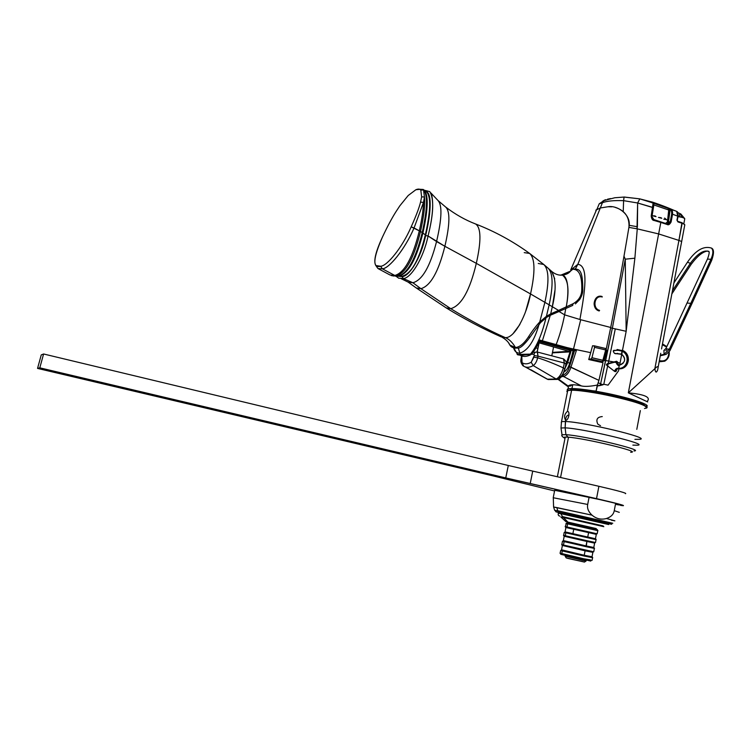 <?xml version="1.0" encoding="UTF-8"?>
<svg xmlns="http://www.w3.org/2000/svg" width="751" height="751" viewBox="0 0 751 751"><rect width="100%" height="100%" fill="white"/><g stroke="black" fill="none" stroke-linecap="round" stroke-linejoin="round"><path stroke-width="1.13" d="M414.064 227.947L419.33 230.848C421.978 218.907 423.367 209.454 423.48 202.47L414.064 227.947C404.695 249.745 388.962 268.623 382.353 268.802L394.81 275.467C404.517 272.716 412.684 257.846 419.33 230.848L411.182 226.849C402.16 247.868 386.906 266.145 380.654 266.248L375.829 265.544C373.331 261.432 375.538 251.951 382.447 237.072C387.169 226.99 391.6 218.654 395.739 212.054L399.823 205.83L408.197 195.513L415.838 189.759L419.8 189.318L420.823 190.125L421.63 196.856L420.569 202.085C419.133 207.886 416.007 216.147 411.182 226.849L414.064 227.947L423.48 202.47C423.367 209.454 421.978 218.907 419.33 230.848L420.494 231.486C423.968 215.772 425.291 204.272 424.456 196.987L423.48 202.47L420.569 202.085L423.48 202.47L424.456 196.987C425.291 204.272 423.968 215.772 420.494 231.486L419.33 230.848C412.684 257.846 404.517 272.716 394.81 275.467L382.353 268.802L377.96 268.539L382.353 268.802L380.654 266.248L382.353 268.802C388.642 268.924 404.817 249.623 414.064 227.947M389.938 274.941L395.984 275.946C405.7 273.233 413.867 258.41 420.494 231.486L422.231 232.566C427.422 208.966 427.854 194.772 423.536 189.965L424.456 196.987L421.63 196.856L424.456 196.987L423.536 189.965C427.854 194.772 427.422 208.966 422.231 232.566L420.494 231.486C413.867 258.41 405.7 273.233 395.984 275.946L389.938 274.941L378.57 268.867M398.537 276.115L397.992 276.152L398.537 276.115C408.103 273.533 416.138 259.114 422.635 232.866L422.231 232.566C415.688 259.011 407.615 273.542 397.992 276.152L391.355 275.579L397.992 276.152C407.615 273.542 415.688 259.011 422.231 232.566L422.635 232.866C428.154 207.811 428.333 193.345 423.151 189.468L419.696 189.28M422.897 189.402L423.536 189.965L420.823 190.125L423.536 189.965L422.897 189.402M426.634 191.927L423.442 189.571C428.614 193.476 428.436 207.98 422.897 233.063L425.348 234.894C430.633 211.022 431.065 196.696 426.634 191.927C431.065 196.696 430.633 211.022 425.348 234.894L422.897 233.063C416.43 259.189 408.431 273.533 398.903 276.096L402.17 276.199C411.407 273.758 419.133 259.996 425.348 234.894L425.723 235.166M398.265 276.124L395.176 276.115M518.265 347.891L519.88 353.186C527.925 350.567 534.346 340.879 539.124 324.113C534.346 340.879 527.925 350.567 519.88 353.186L518.265 347.891M539.34 323.446L539.791 321.944L539.34 323.446M517.796 354.754L521.128 355.336L530.45 354.106L517.176 354.5L520.321 354.613L519.88 353.186C517.026 353.167 515.073 351.797 513.994 349.065L513.515 347.844L513.994 349.065C515.073 351.797 517.026 353.167 519.88 353.186L520.321 354.613L530.45 354.106C536.758 346.54 541.94 334.439 545.996 317.795C541.94 334.439 536.758 346.54 530.45 354.106L530.816 354.209C533.482 351.534 536.298 346.774 539.274 339.931L542.372 340.813L550.276 315.298L542.372 340.813L556.097 344.747C559.683 335.547 562.518 325.577 564.611 314.838L565.766 308.511L564.611 314.838L559.026 311.505L564.611 314.838L579.913 319.494C584.822 292.017 589.047 265.554 577.848 264.296L571.145 269.731L577.848 264.296L575.416 268.849L577.848 264.296L600.312 207.971L595.872 210.139M518.847 354.838L517.711 354.566M550.314 315.157L550.596 313.918L550.314 315.157M606.301 348.811L610.723 327.474C617.613 292.317 623.705 258.766 629 226.811C631.525 214.645 617.2 204.91 607.944 206.76L600.312 207.971L577.848 264.296C589.047 265.554 584.822 292.017 579.913 319.494L564.611 314.838C562.518 325.577 559.683 335.547 556.097 344.747L576.515 350.116L570.957 367.173L598.923 380.372L603.015 362.714L588.728 359.532L590.69 352.66L573.501 349.046L580.711 319.719L573.501 349.046L590.69 352.66L592.586 345.723L593.177 345.864M416.758 189.412L415.838 189.759C418.26 188.764 419.922 188.886 420.823 190.125L421.63 196.856L420.569 202.085C419.133 207.886 416.007 216.147 411.182 226.849C402.142 247.877 387 266.061 380.654 266.248C372.374 268.36 372.975 258.635 382.447 237.072C387.169 226.99 391.6 218.654 395.739 212.054L399.823 205.83L408.197 195.513L415.838 189.759M564.827 351.599L564.752 352.219M558.462 352.613L556.585 352.125L558.462 352.613M610.723 327.474L580.711 319.719M629 226.811C629.404 216.879 624.804 210.402 615.2 207.389M611.783 206.816L607.944 206.76M531.915 353.43C534.29 351.027 536.787 346.896 539.415 341.048M539.593 340.992L541.631 341.574L542.372 340.813L539.274 339.931L539.593 340.992L539.274 339.931C536.298 346.774 533.482 351.534 530.816 354.209L532.637 352.914L539.593 340.992L574.637 350.82L571.211 350.445M570.544 350.36L539.265 341.667M564.095 371.914C566.432 370.581 568.3 367.68 569.709 363.212L573.304 350.895L574.496 350.82L569.465 366.666C568.103 371.304 565.944 374.101 562.997 375.059L563.597 376.533L561.541 376.58L563.597 376.533L581.471 385.958L563.597 376.533C566.836 375.434 569.296 372.318 570.957 367.173C569.296 372.318 566.836 375.434 563.597 376.533L562.997 375.059C565.944 374.101 568.103 371.304 569.465 366.666L570.957 367.173L576.515 350.116L574.496 350.82L569.465 366.666L598.923 380.372L597.092 386.033L603.804 384.24L608.066 385.15L618.542 370.853L618.937 368.807C629.188 369.586 632.117 354.219 622.485 350.37L626.165 331.294L625.264 259.189L623.997 256.213L625.264 259.189L612.356 328.243L625.264 259.189L634.877 258.184L637.261 228.848L658.636 233.927L628.334 392.848L654.853 368.703L678.923 240.414L658.636 233.927L628.334 392.848L654.853 368.703L678.923 240.414C681.101 241.155 681.964 241.803 681.504 242.357C681.964 241.803 681.101 241.155 678.923 240.414L682.143 223.291C684.302 224.042 685.156 224.709 684.696 225.309L684.696 225.309C685.156 224.709 684.302 224.042 682.143 223.291L677.909 221.911L676.951 220.156L677.712 216.147L672.567 214.223L671.103 221.977C669.714 224.502 668.399 225.338 667.151 224.483L660.824 222.437L658.636 233.927L636.998 228.802L637.646 202.986L652.854 207.426L651.211 215.997C651.615 219.001 652.591 220.494 654.149 220.484L660.824 222.437L658.636 233.927L678.923 240.414L681.955 222.7M568.197 386.061L558.575 379.142L568.197 386.061C569.784 384.371 574.215 384.334 581.471 385.958C584.991 386.737 590.267 386.436 597.289 385.056M513.815 347.929L517.721 354.801L521.128 355.336L520.321 354.613L521.128 355.336L530.262 354.247L529.99 355.092C526.592 356.65 523.522 356.847 520.79 355.683C523.522 356.847 526.592 356.65 529.99 355.092L530.722 354.566M564.846 347.093L573.501 349.046L564.846 347.093L564.114 347.985L572.694 350.304L573.407 349.328L542.372 340.813L541.631 341.574L555.346 345.544L556.097 344.747L555.346 345.544L564.114 347.985L564.846 347.093M573.407 349.328L572.694 350.304L574.637 350.82L576.515 350.116L573.407 349.328M426.221 191.477C432.557 193.861 430.473 215.706 425.639 235.561L428.061 235.983C433.609 213.828 434.181 199.043 429.769 191.618L424.963 190.397M431.553 194.368C433.806 203.793 432.642 217.659 428.061 235.983L436.556 241.55C441.945 218.475 442.358 204.723 437.795 200.282C442.358 204.723 441.945 218.475 436.556 241.55L444.883 246.29C449.999 224.108 450.215 210.984 445.531 206.929C450.215 210.984 449.999 224.108 444.883 246.29L428.061 235.983L425.639 235.561C421.029 258.175 409.004 276.734 402.076 276.612L397.26 276.161M423.658 229.571L422.982 231.299L423.658 229.571M412.89 282.751L408.028 282.057L412.89 282.751L403.268 278.499L398.706 278.217L403.268 278.499L402.076 276.612L403.268 278.499C410.431 278.63 423.217 259.348 428.061 235.983C423.217 259.348 410.431 278.63 403.268 278.499L412.89 282.751C422.297 280.189 430.192 266.455 436.556 241.55C430.192 266.455 422.297 280.189 412.89 282.751L420.917 288.684L412.89 282.751M415.838 254.908L415.434 256.635L415.838 254.908M413.604 266.136L413.491 266.887L413.604 266.136M401.306 278.771L408.037 282.057L416.242 287.952L420.917 288.684C430.539 285.906 438.528 271.768 444.883 246.29C438.528 271.768 430.539 285.906 420.917 288.684L450.741 308.67C461.339 305.638 469.863 290.534 476.312 263.348L444.883 246.29L476.312 263.348C481.363 240.827 481.128 227.703 475.599 223.976L474.21 223.432L475.599 223.976C481.128 227.703 481.363 240.827 476.312 263.348C469.863 290.534 461.339 305.638 450.741 308.67L420.917 288.684L416.242 287.952L446.141 307.854L450.741 308.67L446.141 307.854M446.516 308.088C464.362 319.006 482.555 328.591 501.095 336.833L505.273 337.621C487.042 329.482 468.859 319.832 450.741 308.67C468.859 319.832 487.042 329.482 505.273 337.621C514.585 338.476 526.714 314.904 530.535 293.951L476.312 263.348L530.535 293.951C535.388 271.881 535.087 258.372 529.633 253.434C535.087 258.372 535.388 271.881 530.535 293.951L525.709 311.186M509.901 345.103L508.709 343.094L509.901 345.103L515.449 347.497C512.473 342.381 509.075 339.086 505.273 337.621L505.17 337.631M501.095 336.814L499.105 335.049M517.908 347.15L517.279 348.079L515.449 347.497L517.279 348.079C519.758 348.821 523.963 345.244 529.887 337.359M550.614 315.148L551.225 313.636L550.436 315.232L550.69 313.88L546.409 316.34L546.39 317.523L546.409 316.34L539.744 321.982L540.316 322.836L539.744 321.982C536.252 325.662 532.44 330.693 528.319 337.096L530.065 337.068L528.319 337.096C523.869 343.733 519.579 347.206 515.449 347.497C519.579 347.206 523.869 343.733 528.319 337.096C532.44 330.693 536.252 325.662 539.744 321.982L544.888 302.324L530.535 293.951L544.888 302.324C549.3 281.935 548.934 269.327 543.78 264.493C548.934 269.327 549.3 281.935 544.888 302.324L549.15 304.84C553.403 285.098 553.008 272.857 547.986 268.098C553.008 272.857 553.403 285.098 549.15 304.84L546.409 316.34L551.225 313.636L551.112 314.932M546.672 317.326L550.436 315.232M519.823 324.573L513.055 333.651M505.376 337.612L505.273 337.621C509.075 339.086 512.473 342.381 515.449 347.497M524.236 252.627L529.633 253.434L543.78 264.493L538.251 263.47M572.713 305.413L573.013 303.761L572.713 305.413L566.113 308.351M551.253 314.763L550.736 314.979M554.876 290.656L552.332 306.718L558.556 310.416L573.013 303.761C578.655 300.597 581.565 296.025 581.743 290.074L582.757 290.853L581.743 290.074C581.565 296.025 578.655 300.597 573.013 303.761L558.556 310.416L558.228 311.853L558.556 310.416L551.225 313.636L558.556 310.416L552.332 306.718L550.69 313.88L552.332 306.718L544.888 302.324L539.744 321.982L546.409 316.34L549.15 304.84L552.332 306.718C556.425 289.557 556.022 277.617 551.121 270.904L548.343 268.417M558.415 311.768L565.888 308.454L566.282 306.906L565.897 308.454M550.943 314.998L558.228 311.853M574.402 269.102L572.797 269.205C579.256 269.28 582.232 276.237 581.743 290.074C582.232 276.237 579.256 269.28 572.788 269.205L570.497 271.149L561.495 274.875L570.497 271.149L572.797 269.205L571.633 269.534L572.882 269.13M582.767 290.609C582.889 269.271 579.406 268.755 572.9 269.102L571.633 269.534L570.497 271.149C568.836 273.289 566.179 274.613 562.527 275.138L559.166 275.035L562.527 275.138C568.423 276.762 569.098 292.327 566.207 306.934C569.455 290.449 568.272 279.916 562.668 275.317M551.788 271.543L554.726 278.884M572.91 269.111L573.98 268.896M610.647 327.868L626.165 331.294L634.877 258.184L625.264 259.189L626.165 331.294L610.863 327.915M572.694 384.756L571.943 388.567L568.009 388.971L567.803 390.576C566.31 389.281 567.69 388.614 571.943 388.567L572.694 384.756M597.974 383.47L596.106 391.083L592.98 390.792C621.349 395.223 653.914 405.071 646.02 406.648L646.189 406.591C653.379 404.892 621.011 395.167 592.98 390.792L596.106 391.083L597.092 386.033L599.889 385.563L600.622 383.808L605.672 360.564L604.264 360.33L605.672 360.564L612.356 328.243L600.622 383.808L602.987 384.794L603.804 384.24L607.625 365.99L606.817 365.39L607.202 363.719L608.188 363.465L608.723 361.071L605.672 360.564L608.723 361.071L608.188 363.465L613.999 361.954L608.723 361.071L615.285 328.891L608.723 361.071L613.999 361.954L616.627 361.25L618.017 362.414L617.763 363.709L618.815 364.92L619.697 364.883L620.044 363.043L617.97 362.658L620.044 363.043L621.734 354.284L614.571 353.411L613.379 351.768L613.764 350.37L622.485 350.37L626.165 331.294L634.877 258.184L637.261 228.848L628.906 227.384M572.309 384.765L569.868 386.23M598.228 382.794L600.622 383.808L598.228 382.794M607.662 366.028L608.132 363.897L607.7 365.981L606.564 365.127L614.252 371.097L616.468 368.816L615.604 370.919L616.346 370.891L617.209 368.779L618.937 368.807L617.763 368.713L616.627 369.464L616.346 370.891L614.609 371.388L607.625 365.99L603.804 384.24L608.066 385.15L618.542 370.853L618.937 368.807L622.851 368.131C630.38 362.451 630.258 356.537 622.485 350.37L613.764 350.37M681.495 242.376L661.547 348.962L681.495 242.376M600.622 383.808L599.889 385.563L602.987 384.794L600.622 383.808M616.552 361.269L617.275 362.451L617.022 363.737L618.815 364.92L621.255 364.488C625.602 361.503 625.761 358.105 621.734 354.284C626.137 358.969 625.452 362.498 619.697 364.883L621.734 354.284L614.975 353.43L621.471 354.087L622.044 351.13C630.436 354.876 627.798 368.685 618.711 368.384L619.265 365.418L623.067 363.324L619.265 365.418L618.111 365.484L616.533 363.662L616.731 362.639L614.496 362.226L606.442 364.395M592.98 390.792C583.687 389.318 576.674 388.577 571.943 388.567C576.674 388.577 583.687 389.318 592.98 390.792M641.739 404.451C632.774 399.382 587.254 389.778 574.233 390.173L574.421 389.234C590.417 388.689 647.719 402.076 644.076 405.484M569.99 390.267L570.732 389.609L574.421 389.234L574.233 390.173L572.487 390.229M618.937 364.92L617.022 363.737L617.763 363.709L618.017 362.414L617.275 362.451L618.017 362.414L616.627 361.25L607.202 363.719M614.571 353.411L615.914 353.796M614.6 353.449L621.837 354.35L622.335 350.651L617.153 349.497L622.335 350.651C629.61 356.913 629.563 362.752 622.175 368.159L619.519 368.788M616.468 368.816L617.115 368.732L616.468 368.816M606.817 365.39L614.609 371.388L615.773 371.576L616.346 370.891L615.05 371.604M617.238 368.769L616.543 368.788L617.097 368.29L615.398 369.417L617.097 368.29L618.711 368.384L619.284 364.911M616.092 361.794L614.496 362.226L616.731 362.639L616.092 361.794M618.786 368.797L618.711 368.384C627.798 368.685 630.436 354.876 622.044 351.13L617.679 350.041L613.238 350.942M659.369 360.64L659.96 361.719L664.71 361.203L659.153 361.775M659.35 360.696L659.416 360.64C665.33 361.898 668.484 359.119 668.888 352.294C668.484 359.119 665.33 361.898 659.416 360.64L659.96 361.719M663.208 344.315L662.391 344.747L666.606 347.037L662.344 344.728M666.804 346.633L663.105 344.277L662.354 344.653M657.576 370.13C658.711 366.075 657.801 365.606 654.853 368.703C655.435 372.646 656.346 373.125 657.576 370.13C658.711 366.075 657.801 365.606 654.853 368.703C655.426 372.627 656.327 373.116 657.566 370.168M647.165 401.428C651.108 397.26 644.827 394.406 628.334 392.848C644.949 394.416 651.201 397.307 647.071 401.513M647.691 401.916L628.334 392.848M607.7 365.981L614.252 371.097M613.276 350.83L617.031 350.041L622.044 351.13L622.335 350.651C629.61 356.922 629.563 362.752 622.175 368.159L619.5 368.788M618.111 365.484L616.533 363.662L618.111 365.484M614.402 361.841L608.028 363.503M595.778 211.604L596.078 210.167M600.331 207.971L602.443 202.686L599.214 203.831L598.566 205.399L599.214 203.821L602.443 202.686C606.902 200.996 613.952 200.32 623.602 200.658L624.109 197.015L639.805 198.865L637.646 202.986L653.361 207.736L651.718 216.222L653.361 207.736L652.854 207.426L653.079 203.277L651.211 215.997C651.615 219.001 652.591 220.494 654.149 220.484L654.065 219.912M660.758 221.902L667.019 223.901L667.151 224.483L660.824 222.437L660.655 221.836M660.824 222.437L654.149 220.484L654.102 219.93L660.702 221.855L660.824 222.437M654.102 219.93L654.018 219.93C652.788 219.94 652.018 218.729 651.699 216.307L651.211 215.997L651.699 216.307C652.018 218.729 652.788 219.94 654.018 219.93M653.52 203.925L653.37 207.67L653.051 202.995L639.805 198.865L624.109 197.015M607.521 199.203L610.61 198.574L607.521 199.203M604.818 199.991L602.846 201.071L605.541 199.728L603.935 200.601L602.443 202.686L600.443 207.708M675.9 211.078L645.128 200.32M644.846 200.235L639.805 198.865L624.025 197.062L623.602 200.658L637.646 202.986L639.758 198.874L651.577 201.906C650.497 201.352 664.241 205.999 674.267 210.458L676.689 211.388L678.022 216.391L677.271 220.334M606.085 199.85L605.541 199.728L606.085 199.85M605.541 199.728L603.926 200.601L602.443 202.686C606.902 200.996 613.952 200.32 623.602 200.658L623.227 211.547L623.602 200.658L637.646 202.986L637.402 226.736L629.225 225.319L637.402 226.736L636.998 228.802M677.759 212.524L680.885 214.035L683.607 217.668L679.664 214.035L679.195 216.532L679.796 213.547L680.735 214.523L680.885 214.035L679.824 213.556M684.255 218.081L680.904 214.054M677.834 221.385L682.002 222.709L682.143 223.291L677.731 221.32M677.637 221.32L676.951 220.156L678.022 216.391M675.731 210.965L670.925 209.247C672.136 209.454 672.68 211.115 672.567 214.223L677.712 216.147L676.689 211.388C677.74 211.585 678.181 213.228 678.031 216.326M670.925 209.247L670.155 209.689C671.253 209.886 671.769 211.36 671.694 214.101L672.567 214.223C672.68 211.115 672.136 209.454 670.925 209.247L653.745 202.986L653.642 204.863L668.719 210.008L667.836 207.82L669.761 209.482L669.742 210.111L668.719 210.008L667.836 207.82L669.761 209.482L670.54 209.041L670.155 209.689L670.925 209.247M666.972 223.882L667.151 224.483C668.399 225.338 669.714 224.502 671.103 221.977L670.23 221.855L671.694 214.101L672.567 214.223L671.103 221.977L670.23 221.855L667.986 223.995L670.23 221.855L668.456 221.986L667.235 223.958L668.456 221.986L670.155 209.689C671.253 209.886 671.769 211.36 671.694 214.101L670.23 221.855L667.432 221.883L668.719 210.008L669.742 210.111L668.456 221.986L667.432 221.883L665.593 223.394L667.432 221.883L668.719 210.008L653.868 204.939L651.924 216.851L653.868 204.939L653.745 202.986L653.051 202.995L653.483 204.075M653.492 203.681L653.745 202.986L653.511 203.596L653.051 202.995L653.492 203.681M665.583 223.441L653.689 219.78L651.924 216.851L653.717 219.545L665.583 223.441M666.353 219.611L663.8 219.226L666.353 219.611M660.974 217.687L661.762 218.306L658.477 217.424L660.974 217.687M654.938 215.903L656.017 216.617L652.591 215.781L654.938 215.903M684.499 218.419C683.607 217.368 681.448 216.72 678.003 216.457C681.279 216.692 683.429 217.321 684.461 218.325L684.602 218.513M684.762 218.719C683.701 217.659 681.439 216.983 677.956 216.701C682.424 217.161 684.668 217.987 684.687 219.161L683.87 223.526M581.114 390.867C594.792 392.106 620.044 397.27 633.384 401.597M599.598 310.388C591.826 308.454 594.614 294.401 602.236 297.011C594.614 294.401 591.826 308.454 599.598 310.388M602.067 296.504L597.186 297.189C592.501 302.54 593.177 307.14 599.214 310.97C590.802 308.886 593.825 293.679 602.067 296.504L602.236 297.011M552.483 352.388L569.014 351.337L538.767 342.756L569.014 351.337L569.699 350.126M536.083 347.938L537.819 348.417M570.347 350.304L569.352 351.928L552.389 352.848M565.522 366.169L570.713 349.778L567.052 362.339L569.746 363.099L567.681 362.536L571.361 349.947L567.681 362.536L565.118 368.15L567.681 362.536L567.052 362.339L565.522 366.169M553.909 352.895L553.975 352.294M573.041 350.82L571.849 355.88M538.645 343.019L539.152 343.047M553.562 347.046L551.788 355.824M537.087 351.975L538.983 342.747L537.087 351.975M563.447 358.884L564.33 363.033L538.016 356.134L537.678 357.795C545.461 360.236 554.022 363.597 563.353 367.896C561.664 373.82 559.27 377.528 556.162 379.02L559.054 378.776L559.777 377.218C562.001 376.054 563.663 373.209 564.743 368.694L563.353 367.896L564.33 363.033L565.719 363.85M566.019 363.672C566.958 362.93 566.188 361.353 563.71 358.959L564.33 363.033L538.016 356.134L537.2 351.994L539.115 342.756M533.923 354.153L531.314 354.322L533.923 354.153L534.28 355.552L533.923 354.153L535.256 352.238L536.937 351.956L535.247 352.238L533.923 354.153M521.607 355.993L521.185 357.964L521.804 356.049L522.058 362.705C524.686 364.357 527.737 364.207 531.21 362.254L534.28 355.552L538.016 356.134L537.472 352.059L533.079 352.379M559.091 378.748C561.41 377.659 563.391 374.298 565.024 368.657L563.353 367.896C554.022 363.597 545.461 360.236 537.678 357.795L533.942 357.204L534.28 355.552L538.016 356.134L537.678 357.795L533.942 357.204L531.21 362.254C527.737 364.207 524.686 364.357 522.058 362.705L521.185 357.964C521.138 359.635 519.645 361.475 523.006 365.812M525.127 366.873L547.272 379.189L556.162 379.02L533.172 365.568C535.181 364.273 536.683 361.682 537.678 357.795C536.683 361.682 535.181 364.273 533.172 365.568L556.162 379.02C559.27 377.528 561.664 373.82 563.353 367.896L564.33 363.033L565.991 363.803L565.052 368.516M523.137 365.897L522.058 362.705L523.7 366.216C526.582 367.84 529.737 367.624 533.172 365.568C530.093 367.417 527.221 367.774 524.536 366.638M559.063 378.776L548.089 379.537L527.089 367.83M533.172 365.568L531.21 362.254L533.172 365.568M594.116 345.798L592.539 345.911L594.116 345.798L594.539 347.337L594.116 345.798M569.483 350.604L570.131 350.801L568.892 351.956L570.075 350.801L569.483 350.604M567.953 352.012L568.009 351.393M599.204 361.888L602.48 361.738L590.953 359.044L588.84 359.147L590.953 359.044L591.948 357.711L594.539 347.337L591.948 357.711L604.179 360.677L603.1 360.33L602.48 361.738L604.179 360.677L602.48 361.738L605.691 349.957L594.539 347.337L605.691 349.957L605.7 348.511L605.691 349.957L606.77 350.313L605.691 349.957L603.1 360.33L591.948 357.711L590.953 359.044L602.48 361.738L599.204 361.888M605.625 348.511L594.323 345.854M606.62 350.295L605.7 348.511L594.276 345.826M672.445 290.731L690.357 263.31L691.089 264.465L690.357 263.31L672.445 290.731M687.447 262.212L690.357 263.31L687.447 262.212M711.676 260.409C714.173 253.209 714.06 249.088 711.357 248.046C713.497 249.989 713.366 253.735 710.953 259.273L707.433 259.104L710.953 259.273C713.366 253.735 713.497 249.989 711.357 248.046C703.565 245.652 695.633 250.318 687.559 262.043L673.91 282.93M709.01 251.951L708.484 251.397C703.499 249.801 697.454 253.772 690.357 263.31C697.454 253.772 703.499 249.801 708.484 251.397L709.01 251.951M711.479 260.841L710.953 259.273L711.479 260.841L691.558 304.465M691.38 304.868L690.807 303.357L710.953 259.273L690.807 303.357L691.371 304.868L670.099 350.313M669.93 350.689L669.31 349.224L690.807 303.357L669.31 349.224L669.93 350.689L666.015 354.463L664.091 354.322L669.31 349.224L664.091 354.322L666.015 354.463M666.588 349.872L665.837 350.595M660.382 355.176L664.091 354.322L660.382 355.176M664.532 350.219L663.903 350.454L664.091 354.322L663.903 350.454L664.532 350.219M665.79 348.764L669.31 349.224L665.79 348.764M687.287 303.047L690.807 303.357L687.287 303.047M644.518 408.516C649.915 407.249 642.706 403.982 622.879 398.715C604.245 394.012 580.842 390.163 571.614 390.22L567.418 411.323C564.348 414.261 563.757 417.237 565.644 420.26L565.39 421.499L561.513 421.611L561.25 422.738L561.513 421.611L565.39 421.499L565.137 427.854L560.988 427.995L561.138 428.962L560.988 427.995L565.137 427.854L565.925 434.679L562.011 434.754L562.001 435.496L562.011 434.754L565.925 434.679L565.137 427.854L565.644 420.26C568.573 420.673 570.431 411.248 567.418 411.323L571.614 390.22C567.456 390.248 566.047 390.877 567.39 392.106L567.69 390.614L571.614 390.22C590.37 389.647 656.965 405.859 645.879 408.234M636.801 429.356L640.34 410.6M634.924 439.354L640.049 439.307C650.976 438.011 584.025 421.996 565.39 421.499C584.025 421.996 650.976 438.011 640.049 439.307M632.868 445.118L637.355 445.212C650.61 444.676 583.893 428.596 565.137 427.854C583.893 428.596 650.61 444.676 637.355 445.212M633.938 450.957C646.264 450.638 583.593 435.599 565.925 434.679L567.944 437.166C563.935 436.894 562.959 437.27 565.005 438.312C562.959 437.27 563.935 436.894 567.944 437.166L565.925 434.679C583.593 435.599 646.264 450.638 633.938 450.957M565.541 420.25C565.803 417.321 566.676 415.632 568.169 415.181L568.685 415.256M602.264 416.589C597.242 417.012 595.759 419.527 597.796 424.127L600.5 425.723M630.652 452.252C643.382 452.28 584.682 438.124 567.944 437.166C584.682 438.124 643.382 452.28 630.652 452.252M603.203 525.925L562.508 516.613L603.128 525.907L562.508 516.613L560.847 513.684L608.695 524.555M568.526 437.213L560.546 477.542L568.526 437.213M558.293 513.308L560.847 513.684L562.508 516.613L603.128 525.907M616.571 504.569C625.123 505.911 621.011 504.559 604.217 500.513L554.698 490.281L589.122 497.068L587.695 504.456L553.215 497.735L587.695 504.456C586.944 508.183 588.39 511.75 592.013 515.158L553.59 507.019L556.857 507.582L557.73 510.736L554.642 510.286L557.73 510.736L556.857 507.582L592.013 515.158C596.36 518.828 601.185 519.945 606.47 518.5C610.985 516.998 613.586 514.388 614.252 510.671L615.651 503.33L620.664 505.151M619.303 512.36L614.252 510.671L619.303 512.36M611.436 520.199L614.872 520.828L606.47 518.5L614.872 520.828M609.521 522.658L557.73 510.736L612.76 523.269M614.252 510.671C613.586 514.388 610.985 516.998 606.47 518.5C601.185 519.945 596.36 518.828 592.013 515.158C588.39 511.75 586.944 508.183 587.695 504.456L589.122 497.068L615.651 503.33L614.252 510.671M607.493 523.447C626.878 527.399 575.031 515.477 559.345 512.379L557.73 510.736L559.345 512.379C575.031 515.477 626.878 527.399 607.493 523.447C591.403 520.227 542.288 508.943 559.345 512.379C542.288 508.943 591.403 520.227 607.493 523.447L607.587 523.466M566.047 521.738L560.847 516.998L563.391 517.486L567.934 522.114L566.047 521.738L596.247 528.563L567.934 522.114L563.391 517.486L603.842 526.686M590.793 561.063L560.79 554.304L560.021 553.111L583.921 558.819L583.255 559.683L560.79 554.304M583.255 559.683L583.921 558.819L560.021 553.111M592.577 557.758L592.088 560.349L583.921 558.819L590.258 559.833M592.182 556.876L592.727 557.711L584.438 556.097L584.231 555.261L561.551 549.807L584.231 555.261L584.438 556.097L562.302 550.924L561.776 553.618L562.302 550.924L592.595 557.664M594.36 548.446L593.722 551.807L563.457 545.048L564.123 541.631L594.37 548.39M593.957 547.573L594.51 548.437L586.249 546.719L586.888 541.462L564.057 536.223L586.888 541.462L587.385 540.804L565.268 535.763L565.841 532.844L596.05 539.631L595.487 542.551L587.385 540.804L593.656 542.109M595.327 533.398L566.986 526.995L567.606 523.832L597.768 530.647L597.167 533.792M562.302 550.924L560.678 550.474L562.302 550.924M594.426 543.067L586.888 541.462L586.033 545.893L563.353 540.589L586.033 545.893L586.249 546.719L562.781 541.208L564.123 541.631L563.457 545.048L561.682 544.578L592.858 552.379M596.069 534.318L588.587 532.609L596.303 534.374L595.468 538.739L587.742 537.031L588.587 532.609L565.747 527.484L588.587 532.609L587.742 537.031L565.052 531.886L587.742 537.031L587.949 537.847L587.742 537.031L595.618 538.777L596.2 539.669L564.198 532.459L565.841 532.844L565.268 535.763L563.475 535.332L587.385 540.804L586.888 541.462L594.632 543.123M567.587 523.898L565.963 523.485L567.606 523.832L566.986 526.995L565.184 526.611L596.914 533.754M592.849 552.445L592.023 556.773L584.231 555.261L592.145 556.81M584.231 555.261L585.085 550.821L584.231 555.261M562.227 545.414L585.085 550.821L562.227 545.414M592.68 552.323L585.085 550.821L585.583 550.173L591.891 551.328M594.623 543.151L593.797 547.498L586.033 545.893L593.928 547.545M564.057 536.223L563.475 535.332M565.052 531.886L565.907 527.521M573.726 529.305L572.891 533.623M588.587 532.609L589.084 531.952L588.587 532.609M567.305 522.809L597.158 529.502L597.927 530.666L589.704 528.76L589.413 527.681L589.704 528.76L566.226 523.541L565.343 526.639M595.928 530.262L597.937 530.685M582.166 561.457L567.512 558.34L584.128 561.973M583.809 560.593L583.949 559.833M582.541 559.523L582.391 560.293M582.457 559.955L565.137 556.191L585.527 560.922M586.155 560.931L584.456 562.077L566.254 557.927M598.894 486.291L508.305 465.498L43.596 353.984L39.803 367.83L37.55 368.412L41.258 354.913L43.596 353.984L41.258 354.913L37.55 368.412L493.369 475.965L554.557 490.957L493.369 475.965L37.55 368.412L39.803 367.83L505.752 477.908L596.519 498.645C619.941 504.071 627.977 506.324 620.626 505.385L623.18 505.714C625.226 505.564 616.336 503.208 596.519 498.645L598.894 486.291L508.305 465.498L43.596 353.984L39.803 367.83L505.752 477.908L508.305 465.498L505.752 477.908L530.206 483.569L532.703 471.196L530.206 483.569L596.519 498.645L598.894 486.291C618.674 490.882 627.526 493.351 625.442 493.689M391.271 275.551L393.89 276.039M427.629 193.138L428.859 194.593M570.713 269.928L596.669 209.454M377.96 268.539L375.829 265.544M558.077 379.349L567.84 386.521M526.742 356.199L530.14 355.11M437.795 200.282L430.792 192.847M438.284 200.752L445.531 206.929M398.706 278.217L396.256 276.415M445.606 206.985C455.219 214.345 465.216 220.015 475.599 223.976C494.853 231.449 512.858 241.268 529.633 253.434M516.19 348.182C513.121 348.013 511.046 347.028 509.985 345.216C508.587 342.118 505.967 339.48 502.147 337.312M546.343 317.551L540.758 322.423M530.065 337.068L540.354 322.846M544.043 264.709L547.986 268.098M582.757 290.853C582.645 293.378 581.64 296.26 579.753 299.489L575.36 303.92M562.527 275.138C558.491 275.504 554.698 274.106 551.14 270.933M568.676 385.639L568.009 388.971M646.189 406.591L646.47 405.108M570.732 389.609L570.61 390.238M615.942 353.787L617.679 353.355M622.767 368.159L619.171 368.807M615.736 371.585L615.031 371.604M664.701 361.203C668.127 359.062 669.61 355.965 669.179 351.909M663.105 344.277L662.476 344.005M660.749 353.27L658.092 367.455M596.961 209.276L599.214 203.831M681.598 241.869L684.696 225.309M651.718 216.297L654.102 219.921L667.329 223.976M624.025 197.062L614.759 197.757L603.898 200.63L599.214 203.821M680.885 214.035L684.274 218.1M684.818 224.859L682.002 222.709L677.768 221.338L677.261 220.4M666.916 219.987L664.607 218.062M634.37 401.898C621.227 397.523 595.383 392.182 581.349 390.895M563.71 358.959L537.472 352.059M557.345 379.415L548.089 379.537M531.079 369.839L546.897 378.983M604.189 360.658L606.77 350.313M671.854 293.923L691.089 264.465M663.903 350.454L665.968 348.408L707.63 258.673C709.282 253.969 709.62 251.51 708.653 251.285L708.484 251.397M707.864 251.031C703.039 251.463 697.482 255.894 691.192 264.296M660.392 355.758L664.982 354.707M564.987 438.387C562.199 436.772 561.204 435.561 562.011 434.754L560.988 427.995L561.513 421.611L567.69 390.614M568.169 415.181L568.976 415.312M565.25 437.082L557.364 476.819M559.842 516.106C558.406 515.815 557.899 514.848 558.331 513.205M554.698 490.281L553.271 497.472L553.59 507.019L554.623 510.173L556.2 511.835M560.847 550.521L561.701 549.948M560.678 550.474L560.152 553.158M561.823 544.616L562.49 541.208M563.635 535.369L564.198 532.459M561.532 549.901L562.386 545.508M562.255 545.47L561.682 544.578M562.696 541.264L563.541 540.692M563.344 540.636L564.198 536.261M564.433 532.515L565.278 531.943M565.747 527.484L565.174 526.601M567.352 522.78L566.226 523.541M565.137 556.191L566.282 557.984"/></g></svg>
